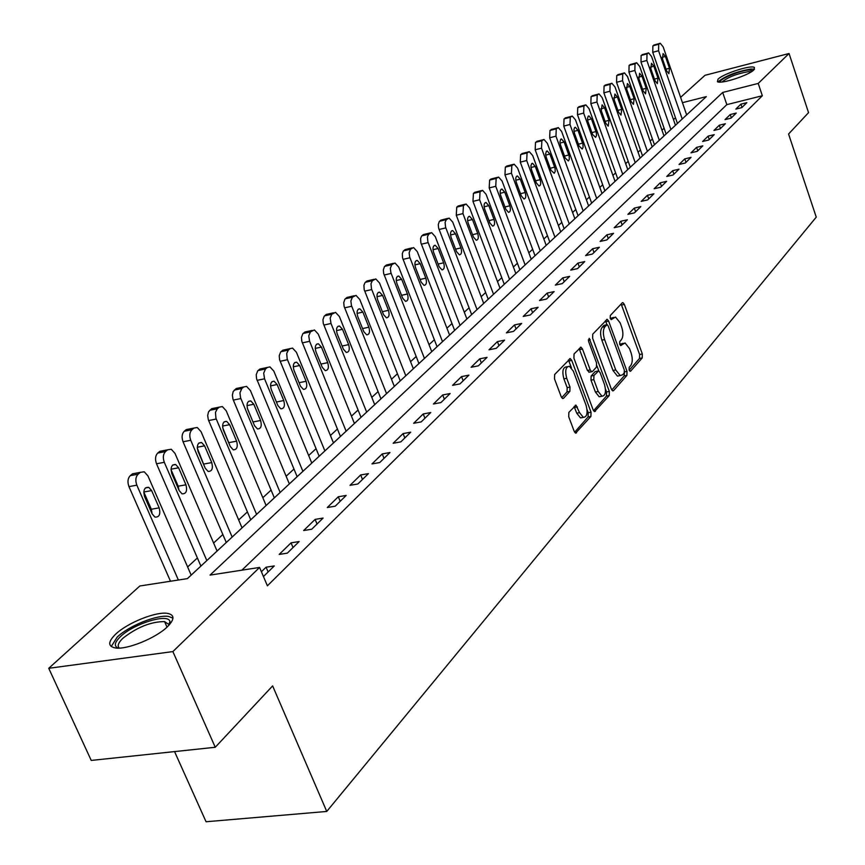 <?xml version="1.0" encoding="UTF-8"?>
<svg xmlns="http://www.w3.org/2000/svg" width="865" height="865" viewBox="0 0 865 865"><rect width="100%" height="100%" fill="white"/><g stroke="black" fill="none" stroke-linecap="round" stroke-linejoin="round"><path stroke-width="1.3" d="M629.125 370.134L630.607 371.182L642.23 357.926L642.327 353.958L624.368 304.437L622.919 302.62L622.259 302.837L610.29 315.52L610.214 318.331L611.231 319.607L615.512 317.044L620.151 322.84L621.665 327.013C623.405 332.625 623.297 336.896 621.319 339.815L619.773 341.513L619.697 344.324L620.692 345.578L625.027 342.94L629.525 348.627L631.039 352.769C632.769 358.348 632.661 362.619 630.715 365.592L629.19 367.311L629.125 370.134M115.726 634.11C127.696 622.659 156.468 611.209 167.68 613.415C174.762 614.929 174.676 619.383 167.41 626.768C156.014 638.1 126.766 650.004 115.305 647.939C107.757 646.382 107.898 641.765 115.726 634.11M718.058 79.126C723.486 73.59 751.198 64.68 754.442 67.47L753.848 69.903C748.679 75.406 720.599 84.456 717.399 81.667L718.058 79.126M568.856 412.389L568.705 416.692L574.209 431.354L575.614 433.127L590.903 416.454L591.044 412.227L571.754 360.435L570.262 358.586L554.649 374.523L554.487 378.816L561.201 396.7L562.661 398.527L563.558 398.257L569.862 391.358L570.013 387.109L566.726 378.308C564.802 370.815 565.688 366.803 569.386 366.273L573.354 371.182L586.081 405.328C587.995 412.908 587.086 416.93 583.345 417.395L579.561 412.648L576.004 405.155L568.856 412.389M680.604 97.345L704.986 75.309L789.053 53.5L808.548 112.645L788.566 134.021L816.257 217.137L326.754 811.446L272.626 685.902L215.255 747.274L172.881 651.583L48.743 668.299L139.849 585.983L187.402 578.62L706.305 96.621L682.442 102.686M789.053 53.5L758.216 83.429L722.686 92.458L210.044 575.106L259.565 567.44L172.881 651.583M259.565 567.44L267.393 585.821L762.335 95.734L758.216 83.429M611.371 389.131L612.766 390.883L613.555 390.623L626.909 375.399L627.017 371.355L608.668 321.153L607.198 319.326L592.752 334.128L592.622 338.226L611.371 389.131M609.23 395.554L594.536 411.61L593.13 409.848L573.906 358.142L574.057 353.947L580.988 347.179L582.48 349.017L590.222 369.928L591.66 371.734L592.46 371.474L596.428 367.128L596.558 362.997L588.568 341.34L589.195 338.291L609.349 391.423L609.23 395.554L606.452 396.073L593.563 410.724M762.335 95.734L726.827 104.643L241.897 570.176M740.905 104.146L735.823 109.109L741.802 107.617L746.852 102.665L740.905 104.146L742.008 107.411M730.244 114.548L725.032 119.63L731.066 118.137L736.256 113.056L730.244 114.548L731.357 117.845M719.312 125.209L713.96 130.42L720.058 128.928L725.378 123.717L719.312 125.209L720.448 128.55M708.1 136.14L702.618 141.492L708.781 139.989L714.231 134.648L708.1 136.14L709.257 139.514M696.595 147.364L690.973 152.846L697.19 151.343L702.791 145.861L696.595 147.364L697.774 150.769M684.799 158.868L679.025 164.501L685.307 162.998L691.048 157.365L684.799 158.868L685.999 162.317M672.678 170.686L666.753 176.471L673.1 174.968L679.003 169.183L672.678 170.686L673.9 174.179M660.233 182.818L654.145 188.754L660.568 187.251L666.623 181.315L660.233 182.818L661.487 186.353M647.452 195.285L641.192 201.383L647.68 199.88L653.908 193.782L647.452 195.285L648.728 198.863M634.315 208.097L627.882 214.369L634.434 212.866L640.835 206.584L634.315 208.097L635.613 211.72M620.821 221.267L614.193 227.711L620.821 226.208L627.406 219.764L620.821 221.267L622.13 224.932M606.927 234.804L600.115 241.443L606.819 239.94L613.588 233.301L606.927 234.804L608.268 238.513M592.633 248.742L585.637 255.575L592.395 254.072L599.369 247.239L592.633 248.742L594.006 252.504M577.928 263.09L570.716 270.118L577.56 268.626L584.74 261.587L577.928 263.09L579.323 266.896M562.791 277.849L555.352 285.104L562.272 283.612L569.667 276.357L562.791 277.849L564.207 281.709M547.188 293.073L539.522 300.533L546.518 299.052L554.141 291.581L547.188 293.073L548.637 296.976M531.099 308.751L523.206 316.449L530.277 314.968L538.138 307.27L531.099 308.751L532.591 312.708M514.524 324.916L506.382 332.863L513.529 331.392L521.638 323.445L514.524 324.916L516.037 328.927M497.418 341.599L489.017 349.795L496.25 348.336L504.609 340.129L497.418 341.599L498.964 345.665M479.761 358.813L471.09 367.279L478.399 365.83L487.038 357.364L479.761 358.813L481.351 362.932M461.532 376.599L452.568 385.336L459.975 383.898L468.895 375.15L461.532 376.599L463.153 380.773M442.696 394.959L433.43 403.998L440.923 402.571L450.146 393.532L442.696 394.959L444.361 399.197M423.234 413.957L413.643 423.299L421.223 421.882L430.759 412.529L423.234 413.957L424.931 418.249M403.09 433.592L393.175 443.258L400.841 441.864L410.713 432.186L403.09 433.592L404.831 437.95M382.254 453.92L371.982 463.921L379.735 462.548L389.953 452.525L382.254 453.92L384.028 458.342M360.662 474.961L350.033 485.33L357.883 483.978L368.468 473.598L360.662 474.961L362.489 479.448M338.302 496.769L327.284 507.528L335.22 506.187L346.195 495.429L338.302 496.769L340.172 501.332M315.12 519.389L303.68 530.537L311.714 529.229L323.11 518.059L315.12 519.389L317.033 524.006M291.062 542.842L279.19 554.422L287.321 553.146L299.149 541.555L291.062 542.842L293.03 547.545M263.436 576.555L274.259 565.937L266.085 567.202L261.403 571.765M675.468 117.77L673.489 119.597M664.093 128.247L661.974 130.193M652.426 138.995L650.166 141.06M640.468 150.002L638.067 152.208M628.195 161.301L625.654 163.647M615.61 172.881L612.907 175.379M602.689 184.775L599.823 187.424M589.433 196.993L586.394 199.793M575.809 209.535L572.587 212.498M561.817 222.413L558.401 225.56M547.437 235.658L543.826 238.989M532.645 249.271L528.829 252.796M517.432 263.284L513.388 267.004M501.786 277.697L497.505 281.622M485.665 292.532L481.156 296.684M469.079 307.81L464.3 312.2M451.973 323.553L446.935 328.192M434.349 339.772L429.029 344.681M416.184 356.51L410.551 361.689M397.424 373.777L391.488 379.248M378.07 391.596L371.799 397.381M358.078 410.01L351.45 416.108M337.415 429.029L330.419 435.473M316.06 448.697L308.664 455.509M293.959 469.046L286.142 476.237M271.091 490.098L262.83 497.71M247.401 511.918L238.664 519.952M222.846 534.516L213.612 543.025M197.382 557.968L187.619 566.953M504.241 284.196L503.776 284.747M488.174 299.117L487.698 299.69M471.63 314.482L471.133 315.065M454.59 330.311L454.071 330.917M437.02 346.627L436.479 347.254M418.909 363.451L418.346 364.1M400.214 380.816L399.63 381.487M380.924 398.733L380.319 399.425M360.997 417.233L360.37 417.957M340.41 436.36L339.75 437.106M319.12 456.136L318.439 456.904M297.095 476.583L296.392 477.383M274.302 497.753L273.567 498.586M250.699 519.681L249.92 520.546M226.23 542.409L225.43 543.296M200.853 565.97L200.02 566.899M174.557 751.588L206.054 821.75L326.754 811.446M215.255 747.274L91.236 760.432L48.743 668.299M726.827 104.643L722.686 92.458M266.085 567.202L268.107 571.97M623.189 343.297L620 344.248L622.735 343.708M613.707 317.412L610.539 318.342L613.285 317.779M629.158 370.231L639.516 358.445L639.613 354.488L621.167 304.004M606.992 324.667L605.413 320.699M611.782 389.996L624.162 375.918L624.465 372.545M624.26 372.912L624.335 370.079L608.192 325.943L607.165 324.678L605.003 326.613C602.959 329.554 602.829 333.879 604.613 339.599L615.739 369.928L620.194 375.572L622.627 374.761L624.26 372.912M604.527 325.272L606.668 324.84M619.405 375.724L617.437 376.091L612.971 370.458L601.845 340.15C600.061 334.431 600.191 330.106 602.235 327.175L603.911 325.391M589.519 372.145L587.411 370.469L579.15 348.552M596.926 365.819L598.796 370.88M605.489 389.012L606.57 391.942L609.349 391.423M598.202 391.499L601.964 396.235C605.511 395.727 606.354 391.791 604.484 384.449L600.115 372.642L598.688 370.847L593.941 375.464L593.812 379.627L598.202 391.499L595.401 392.018L599.164 396.754L600.959 396.419M598.039 370.977L595.098 371.636L597.899 371.107M595.401 392.018L591 380.157L591.141 376.005L595.098 371.636M606.452 396.073L606.57 391.942M582.459 417.557L580.501 417.903L576.728 413.167L574.133 406.528M567.505 366.641L566.543 366.825C562.845 367.355 561.958 371.366 563.883 378.848L566.726 378.308M561.699 397.695L567.018 391.899L567.17 387.639L563.883 378.848M571.451 367.766L568.402 359.948M574.641 432.24L588.081 416.962L588.211 412.746L587.076 409.686M682.215 119.002L658.568 50.732L658.698 44.245L660.233 43.25L663.174 46.894L686.659 114.872M677.436 123.436L652.74 52.289L652.88 45.813L659.779 43.369M662.482 58.939L666.58 70.768L668.883 73.644L669.488 68.259L665.412 56.463L663.077 53.554L662.482 58.939M670.905 129.512L646.858 60.474L647.009 53.89L648.599 52.873L651.583 56.549L675.457 125.274M666.093 133.978L640.987 62.042L641.138 55.468L648.112 53.003M650.848 68.767L655.01 80.737L657.346 83.624L658.005 78.164L653.854 66.227L651.486 63.307L650.848 68.767M659.303 140.281L634.856 70.465L635.029 63.794L636.662 62.745L639.7 66.443L663.985 135.935M654.459 144.779L628.92 72.044L629.104 65.372L636.153 62.875M638.921 78.845L643.16 90.944L645.528 93.863L646.22 88.306L642.003 76.239L639.603 73.298L638.921 78.845M647.42 151.321L622.551 80.715L622.735 73.947L624.433 72.865L627.514 76.585L652.21 146.866M642.533 155.862L616.561 82.294L616.756 75.525L623.892 73.006M626.692 89.182L630.996 101.421L633.407 104.351L634.142 98.718L629.85 86.511L627.406 83.548L626.692 89.182M635.224 162.642L609.922 91.236L610.128 84.359L611.89 83.245L615.015 86.997L640.143 158.079M630.304 167.226L603.867 92.815L604.084 85.949L611.317 83.397M614.139 99.778L618.529 112.158L620.973 115.11L621.751 109.39L617.383 97.042L614.907 94.058L614.139 99.778M720.113 82.099C718.761 79.32 739.737 70.541 748.993 69.989L752.918 70.681M751.339 71.773L748.474 71.654C736.829 73.709 728.006 77.147 722.015 81.98M754.485 69.211L750.842 69.038C736.266 71.633 725.324 75.925 718.004 81.905M118.159 648.112C113.758 646.187 114.537 642.349 120.484 636.597C133.891 623.481 169.021 612.852 169.951 621.697L169.616 624.476M168.848 625.33L168.762 624.433L164.577 621.6C150.953 621.654 137.081 627.19 122.96 638.219C118.278 642.684 117.067 645.971 119.316 648.09M172.957 618.205L168.826 616.486C157.679 614.28 129.101 625.665 117.218 637.051L111.25 646.533M622.724 174.265L596.958 102.027L597.196 95.042L599.023 93.896L602.191 97.68L627.763 169.583M617.751 178.882L590.849 103.616L591.087 96.642L598.407 94.058M601.262 110.666L605.727 123.187L608.203 126.16L609.036 120.343L604.592 107.844L602.083 104.849L601.262 110.666M609.879 186.191L583.659 113.099L583.907 106.006L585.81 104.838L589.022 108.633L615.058 181.38M604.873 190.841L577.485 114.699L577.744 107.606L585.151 105M588.049 121.835L592.59 134.508L595.65 137.362L596.493 135.675L596.331 132.778L591.465 118.938L588.914 115.921L588.135 116.256L587.476 118.829L588.049 121.835M596.699 198.431L569.992 124.484L570.273 117.272L572.241 116.061L575.506 119.889L602.018 193.501M591.649 203.124L563.764 126.074L564.045 118.883L571.549 116.245M574.468 133.297L579.107 146.12L582.21 149.007L583.096 147.288L582.945 144.347L577.982 130.334L575.398 127.285L574.587 127.631L573.906 129.674L574.468 133.297M583.161 211.006L555.957 136.173L556.26 128.853L558.303 127.598L561.623 131.458L588.622 205.935M578.069 215.731L549.664 137.773L549.978 130.453L557.568 127.793M560.531 145.082L565.245 158.068L568.413 160.966L569.332 159.225L569.192 156.219L564.131 142.033L561.515 138.973L560.671 139.308L559.936 141.968L560.531 145.082M569.246 223.927L541.533 148.185L541.858 140.746L543.988 139.449L547.35 143.341L574.857 218.715M564.121 228.695L535.176 149.786L535.511 142.347L543.198 139.654M546.204 157.192L551.005 170.329L554.227 173.249L555.2 171.486L555.06 168.426L549.902 154.056L547.242 150.975L546.377 151.31L545.599 154.013L546.204 157.192M554.952 237.215L526.699 160.533L527.055 152.964L529.272 151.645L532.678 155.549L560.715 231.852M549.783 242.016L520.276 162.133L520.644 154.586L528.429 151.851M531.467 169.637L536.365 182.937L539.014 186.007C540.809 185.532 541.187 183.423 540.149 179.682L535.273 166.415L532.581 163.312L531.683 163.647L530.883 165.799L531.467 169.637M540.247 250.872L511.442 173.238L511.831 165.539L514.145 164.177L517.605 168.113L546.183 245.357M535.035 255.705L504.955 174.838L505.344 167.161L506.587 166.134L513.237 164.404M516.318 182.439L521.314 195.912L523.995 199.004C525.855 198.528 526.255 196.377 525.206 192.549L520.233 179.131L517.497 176.006C515.659 176.492 515.259 178.633 516.318 182.439M525.131 264.917L495.753 186.31L496.164 178.482L498.575 177.065L502.078 181.034L531.229 259.251M519.876 269.793L489.201 187.91L489.622 180.093L490.888 179.044L497.602 177.314M500.727 195.609L505.82 209.254L508.544 212.358C510.48 211.893 510.901 209.698 509.831 205.794L504.76 192.203L501.992 189.057C500.078 189.543 499.656 191.727 500.727 195.609M509.572 279.373L479.599 199.761L480.043 191.803L482.562 190.343L486.108 194.333L515.843 273.535M504.273 284.282L472.971 201.361L473.425 193.414L474.734 192.333L481.513 190.592M484.681 209.168L489.882 222.986L492.639 226.111C494.65 225.646 495.104 223.419 494.002 219.429L488.833 205.665L486.033 202.496C484.032 202.972 483.589 205.2 484.681 209.168M493.547 294.251L462.959 213.612L463.435 205.513L466.073 204.01L469.673 208.022L500.013 288.24M488.206 299.204L456.266 215.212L456.752 207.124L458.104 206.021L464.948 204.281M468.16 223.127L473.469 237.118L476.258 240.265C478.345 239.81 478.832 237.551 477.718 233.463L472.441 219.515L469.598 216.326C467.522 216.801 467.046 219.061 468.16 223.127M477.048 309.573L445.583 227.203L445.086 222.37L446.329 219.645L449.097 218.088L452.73 222.121L483.708 303.388M471.663 314.568L438.62 228.111L438.263 224.619L439.279 221.548L440.966 220.11L447.875 218.38M451.141 237.507L456.558 251.683L459.38 254.851C461.564 254.407 462.083 252.093 460.937 247.92L455.552 233.788L452.676 230.577C450.514 231.042 449.995 233.355 451.141 237.507M460.05 325.359L427.905 241.908L427.418 236.988L428.705 234.199L431.603 232.588L435.279 236.653L466.905 318.99M454.622 330.398L420.877 242.795L420.585 238.599L421.569 236.113L423.309 234.631L430.283 232.901M433.603 252.331L439.139 266.69L441.983 269.88C444.264 269.447 444.815 267.09 443.648 262.809L438.144 248.493L435.236 245.271C432.976 245.714 432.435 248.071 433.603 252.331M442.523 341.643L409.686 257.067L409.123 252.731L410.518 249.217L413.567 247.552L417.287 251.639L449.595 335.069M437.063 346.724L402.571 257.943L402.29 253.672L403.306 251.131L405.112 249.607L412.14 247.887M415.514 267.609L421.168 282.174L424.045 285.374C426.423 284.963 427.018 282.552 425.829 278.162L420.206 263.652L417.265 260.408C414.908 260.841 414.324 263.241 415.514 267.609M424.456 358.424L390.883 272.702L390.32 268.301L391.769 264.701L394.97 262.982L398.733 267.09L431.754 351.655M418.941 363.549L383.692 273.567L383.346 269.902L384.471 266.625L386.331 265.047L393.424 263.338M396.862 283.374L402.636 298.133L405.534 301.344C408.031 300.955 408.658 298.512 407.437 294.003L401.695 279.298L398.733 276.032C396.257 276.443 395.64 278.898 396.862 283.374M405.804 375.745L371.485 288.845L370.988 283.677L372.415 280.682L375.788 278.908L379.573 283.05L413.34 368.75M400.257 380.903L364.208 289.699L363.938 285.277L365.03 282.617L366.944 280.995L374.113 279.298M377.605 299.647L383.519 314.611L386.428 317.833C389.045 317.466 389.715 314.968 388.471 310.34L382.589 295.43L379.605 292.154C377.021 292.543 376.351 295.041 377.605 299.647M386.558 393.629L351.439 305.518L350.866 300.955L352.423 297.192L355.98 295.365L359.797 299.517L394.332 386.406M380.957 398.83L344.097 306.351L343.74 302.555L344.962 299.128L346.941 297.452L354.153 295.765M357.721 316.449L363.765 331.619L366.706 334.863C369.431 334.517 370.166 331.976 368.879 327.208L362.878 312.092L359.862 308.805C357.159 309.173 356.445 311.714 357.721 316.449M366.674 412.097L331.003 323.488L330.16 318.104L331.782 314.244L335.523 312.351L339.372 316.525L374.707 404.636M361.029 417.341L323.305 323.553L322.948 319.693L324.213 316.19L326.267 314.449L333.544 312.795M337.177 333.804L343.373 349.19L346.314 352.444C349.179 352.142 349.957 349.536 348.649 344.638L342.508 329.305L339.48 326.008C336.636 326.343 335.869 328.938 337.177 333.804M346.13 431.181L309.605 341.307L308.751 335.825L310.427 331.879L314.395 329.922L318.255 334.106L354.423 423.472M340.442 436.457L301.82 341.34L301.463 337.404L302.782 333.825L304.891 332.03L312.233 330.398M315.941 351.752L322.277 367.355L325.229 370.609C328.246 370.35 329.078 367.701 327.749 362.651L321.445 347.103L318.407 343.783C315.422 344.086 314.601 346.735 315.941 351.752M324.883 450.914L287.191 358.975L286.704 353.417L288.348 350.12L290.143 348.638L292.543 348.098L296.414 352.293L333.468 442.945M319.163 456.233L279.59 359.743L279.233 355.731L280.606 352.055L282.79 350.206L290.186 348.606M293.981 370.307L300.469 386.147L303.431 389.401C306.588 389.196 307.497 386.482 306.124 381.27L299.679 365.495L296.63 362.175C293.495 362.424 292.608 365.138 293.981 370.307M302.901 471.328L264.56 378.816L263.684 373.139L265.501 368.987L267.361 367.452L269.956 366.901L273.827 371.107L311.789 463.078M297.138 476.691L256.591 378.784L256.235 374.696L257.662 370.934L259.922 369.009L267.361 367.452L259.922 369.009M271.253 389.52L277.903 405.588L280.855 408.842C284.185 408.691 285.158 405.923 283.752 400.538L277.146 384.536L274.097 381.216C270.799 381.411 269.848 384.179 271.253 389.52M280.152 492.466L240.546 397.781L239.94 392.796L241.832 388.536L243.757 386.947L246.568 386.385L250.428 390.58L289.343 483.924M274.346 497.862L233.009 399.316L232.361 395.143L233.193 391.51L236.242 388.493L239.021 387.92M253.564 423.385L247.239 407.977M247.714 409.404L254.537 425.71L257.467 428.964C260.981 428.878 262.03 426.056 260.592 420.487L253.813 404.247L250.785 400.928C247.304 401.057 246.276 403.879 247.714 409.404M256.581 514.361L215.947 418.249L215.461 412.356L217.32 408.777L219.31 407.134L222.348 406.572L226.197 410.767L266.117 505.506M250.742 519.789L208.335 419.763L207.676 415.503L208.552 411.794L211.709 408.669L214.661 408.075M229.69 445.064L222.651 427.537M223.321 430.013L230.328 446.567L233.236 449.811C236.945 449.8 238.07 446.913 236.61 441.161L229.647 424.661L226.641 421.352C222.965 421.406 221.862 424.293 223.321 430.013M232.155 537.046L190.754 440.274C189.186 435.787 189.565 432.284 191.889 429.775L193.965 428.067L197.263 427.505L201.069 431.689L242.038 527.866M226.273 542.517L183.056 441.766C181.477 437.29 181.866 433.798 184.202 431.289L186.278 429.591L189.424 428.964M204.821 467.251L197.274 448.113M198.042 451.379L205.221 468.192L208.097 471.414C212.012 471.501 213.222 468.549 211.741 462.58L204.594 445.832L201.621 442.534C197.739 442.502 196.539 445.453 198.042 451.379M206.832 560.574L164.307 462.299C162.685 457.736 163.096 454.157 165.518 451.562L167.659 449.789L171.248 449.238L175 453.39L217.072 551.059M200.907 566.078L156.522 463.77C154.9 459.218 155.311 455.65 157.744 453.055L159.895 451.292L163.247 450.643M178.979 490.141L178.19 486.206L171.011 469.587M171.8 473.544L179.185 490.617L182.007 493.818C186.148 494.012 187.467 491.006 185.943 484.8L178.612 467.792L175.671 464.516C171.562 464.375 170.275 467.392 171.8 473.544M178.363 580.015L136.843 485.168C135.178 480.529 135.61 476.864 138.13 474.182L140.357 472.344L144.26 471.803L147.947 475.923L191.176 575.117M170.492 581.237L128.961 486.617C127.306 481.989 127.739 478.334 130.269 475.653L132.507 473.815L136.086 473.144M152.11 513.81L151.332 509.247L143.774 491.969M144.563 496.564L152.154 513.907L154.922 517.065C159.301 517.389 160.717 514.318 159.171 507.863L151.635 490.585L148.758 487.341C144.412 487.082 143.006 490.152 144.563 496.564M629.958 371.312L630.607 371.182M611.123 319.574L611.728 319.445M620.573 345.524L621.2 345.405M621.654 304.999L624.368 304.437M639.613 354.488L642.327 353.958M639.516 358.445L642.23 357.926M605.911 321.704L608.668 321.153M624.606 371.82L627.017 371.355M624.162 375.918L626.909 375.399M612.571 390.807L613.555 390.623M602.235 327.175L605.003 326.613M601.845 340.15L604.613 339.599M612.971 370.458L615.739 369.928M594.341 411.535L595.39 411.34M579.669 349.579L582.48 349.017M587.411 370.469L590.222 369.928M588.297 339.956L590.233 339.577M591.141 376.005L593.941 375.464M591 380.157L593.812 379.627M574.587 407.469L577.431 406.95M576.728 413.167L579.561 412.648M567.17 387.639L570.013 387.109M567.018 391.899L569.862 391.358M562.488 398.451L563.558 398.257M568.921 360.986L571.754 360.435M588.211 412.746L591.044 412.227M588.081 416.962L590.903 416.454M575.42 433.041L576.533 432.846M658.568 50.732L652.74 52.289M659.627 43.477L653.81 45.056M658.698 44.245L652.88 45.813M662.071 57.349L665.412 56.463M666.028 69.178L669.488 68.259M646.858 60.474L640.987 62.042M647.961 53.111L642.09 54.69M647.009 53.89L641.138 55.468M650.426 67.135L653.854 66.227M654.437 79.093L658.005 78.164M634.856 70.465L628.92 72.044M636.002 62.994L630.077 64.572M635.029 63.794L629.104 65.372M638.489 77.169L642.003 76.239M642.565 89.257L646.22 88.306M622.551 80.715L616.561 82.294M623.73 73.125L617.751 74.704M622.735 73.947L616.756 75.525M626.249 87.451L629.85 86.511M630.39 99.68L634.142 98.718M609.922 91.236L603.867 92.815M611.155 83.516L605.111 85.105M610.128 84.359L604.084 85.949M613.685 98.005L617.383 97.042M617.891 110.374L621.751 109.39M596.958 102.027L590.849 103.616M598.245 94.177L592.147 95.766M597.196 95.042L591.087 96.642M600.797 108.828L604.592 107.844M605.078 121.349L609.036 120.343M583.659 113.099L577.485 114.699M584.989 105.119L578.826 106.719M583.907 106.006L577.744 107.606M587.573 119.943L591.465 118.938M591.909 132.605L595.985 131.577M569.992 124.484L563.764 126.074M571.376 116.364L565.159 117.964M570.273 117.272L564.045 118.883M573.982 131.35L577.982 130.334M578.393 144.174L582.588 143.125M555.957 136.173L549.664 137.773M557.395 127.912L551.113 129.523M556.26 128.853L549.978 130.453M560.023 143.071L564.131 142.033M564.51 156.046L568.824 154.976M541.533 148.185L535.176 149.786M543.025 139.784L536.678 141.384M541.858 140.746L535.511 142.347M545.685 155.116L549.902 154.056M550.248 168.253L554.692 167.161M526.699 160.533L520.276 162.133M528.255 151.981L521.844 153.592M527.055 152.964L520.644 154.586M530.937 167.496L535.273 166.415M535.576 180.796L540.149 179.682M511.442 173.238L504.955 174.838M513.064 164.523L506.587 166.134M511.831 165.539L505.344 167.161M515.778 180.223L520.233 179.131M520.492 193.695L525.206 192.549M495.753 186.31L489.201 187.91M497.429 177.433L490.888 179.044M496.164 178.482L489.622 180.093M500.175 193.317L504.76 192.203M504.965 206.962L509.831 205.794M479.599 199.761L472.971 201.361M481.34 190.722L474.734 192.333M480.043 191.803L473.425 193.414M484.108 206.789L488.833 205.665M488.995 220.607L494.002 219.429M462.959 213.612L456.266 215.212M464.775 204.399L458.104 206.021M463.435 205.513L456.752 207.124M467.576 220.672L472.441 219.515M472.539 234.674L477.718 233.463M445.821 227.884L439.052 229.485M447.713 218.499L440.966 220.11M446.329 219.645L439.582 221.256M450.546 234.966L455.552 233.788M455.596 249.152L460.937 247.92M428.153 242.6L421.32 244.2M430.132 233.02L423.309 234.631M428.705 234.199L421.871 235.81M432.987 249.693L438.144 248.493M438.123 264.063L443.648 262.809M409.934 257.77L403.025 259.359M412 247.996L405.112 249.607M410.518 249.217L403.631 250.828M414.886 264.874L420.206 263.652M420.109 279.449L425.829 278.162M391.142 273.416L384.157 275.005M393.294 263.447L386.331 265.047M391.769 264.701L384.795 266.312M396.213 280.53L401.695 279.298M401.533 295.311L407.437 294.003M371.745 289.57L364.684 291.159M373.983 279.384L366.944 280.995M372.415 280.682L365.365 282.293M376.945 296.695L382.589 295.43M382.362 311.67L388.471 310.34M351.709 306.253L344.573 307.832M354.055 295.852L346.941 297.452M352.423 297.192L345.308 298.793M357.04 313.379L362.878 312.092M362.554 328.57L368.879 327.208M331.003 323.488L323.802 325.056M333.457 312.86L326.267 314.449M331.782 314.244L324.58 315.833M336.485 330.614L342.508 329.305M342.097 346.022L348.649 344.638M309.605 341.307L302.318 342.875M312.168 330.452L304.891 332.03M310.427 331.879L303.15 333.457M315.228 348.422L321.445 347.103M320.947 364.057L327.749 362.651M287.472 359.732L280.109 361.289M290.143 348.638L282.79 350.206M288.348 350.12L280.995 351.687M293.257 366.836L299.679 365.495M299.063 382.708L306.124 381.27M264.56 378.816L257.11 380.351M265.501 368.987L258.062 370.544M270.507 385.887L277.146 384.536M276.422 402.009L283.752 400.538M240.838 398.57L233.301 400.095M243.757 386.947L236.242 388.493M241.832 388.536L234.318 390.083M246.958 405.62L253.813 404.247M253.099 421.958L260.592 420.487M216.25 419.038L208.638 420.552M219.31 407.134L211.709 408.669M217.32 408.777L209.708 410.313M222.554 426.056L229.647 424.661M229.02 442.61L236.61 441.161M190.754 440.274L183.056 441.766M193.965 428.067L186.278 429.591M191.889 429.775L184.202 431.289M197.263 447.237L204.594 445.832M204.064 464.008L211.741 462.58M164.307 462.299L156.522 463.77M167.659 449.789L159.895 451.292M165.518 451.562L157.744 453.055M171.021 469.208L178.612 467.792M178.19 486.206L185.943 484.8M136.843 485.168L128.961 486.617M140.357 472.344L132.507 473.815M138.13 474.182L130.269 475.653M143.795 492.012L151.635 490.585M151.332 509.247L159.171 507.863M622.378 302.728L622.919 302.62M606.625 319.445L607.198 319.326M604.408 325.229L606.754 324.753M617.437 376.091L620.194 375.572M580.339 347.308L580.988 347.179M588.86 372.274L591.66 371.734M599.164 396.754L601.964 396.235M575.268 405.285L576.004 405.155M580.501 417.903L583.345 417.395M569.57 358.726L570.262 358.586M167.021 627.136L164.577 621.6M168.762 624.433L169.951 621.697M574.825 127.436L575.398 127.285M560.909 139.124L561.515 138.973M546.593 151.137L547.242 150.975M531.889 163.485L532.581 163.312M516.762 176.179L517.497 176.006M501.192 189.251L501.992 189.057M485.168 202.702L486.033 202.496M468.679 216.542L469.598 216.326M451.681 230.814L452.676 230.577M434.165 245.519L435.236 245.271M416.108 260.679L417.265 260.408M397.468 276.313L398.733 276.032M378.243 292.457L379.605 292.154M358.38 309.129L359.862 308.805M337.869 326.354L339.48 326.008M316.655 344.162L318.407 343.783M294.716 362.576L296.63 362.175M271.999 381.649L274.097 381.216M248.482 401.392L250.785 400.928M224.111 421.85L226.641 421.352M198.842 443.064L201.621 442.534M172.611 465.089L175.671 464.516M145.385 487.957L148.758 487.341"/></g></svg>

